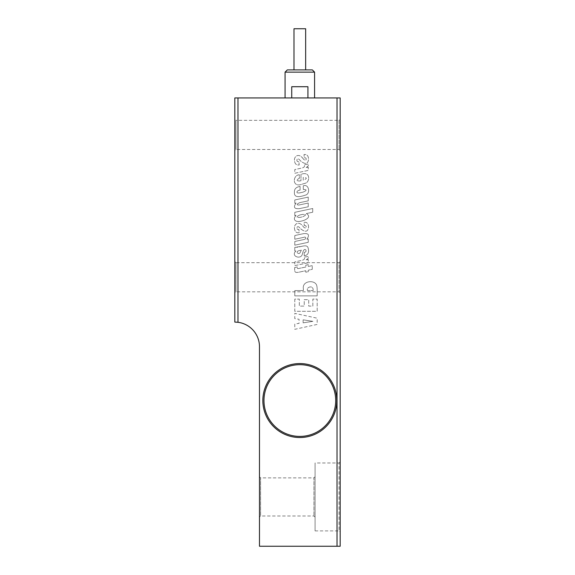 <?xml version="1.0" encoding="UTF-8"?>
<svg xmlns="http://www.w3.org/2000/svg" width="575" height="575" viewBox="0 0 575 575"><rect width="100%" height="100%" fill="white"/><g stroke="black" fill="none" stroke-linecap="round" stroke-linejoin="round"><path stroke-width="0.43" stroke-dasharray="2.88 2.16" d="M299.827 363.558A36.987 36.987 0 0 1 336.813 400.545A36.987 36.987 0 0 1 299.827 437.532A36.987 36.987 0 0 0 336.813 400.545A36.987 36.987 0 0 0 299.827 363.558A36.987 36.987 0 0 1 336.813 400.545A36.987 36.987 0 0 1 299.827 437.532A36.987 36.987 0 0 1 262.84 400.545A36.987 36.987 0 0 1 299.827 363.558A36.987 36.987 0 0 0 262.84 400.545A36.987 36.987 0 0 0 299.827 437.532A36.987 36.987 0 0 1 262.84 400.545A36.987 36.987 0 0 1 299.827 363.558A36.987 36.987 0 0 0 262.84 400.545A36.987 36.987 0 0 0 299.827 437.532A36.987 36.987 0 0 1 262.84 400.545A36.987 36.987 0 0 1 299.827 363.558M234.823 119.219L234.823 150.607L234.823 119.219L235.944 120.34L235.944 149.486L235.944 120.34L339.056 120.34L339.056 149.486L339.056 120.34L340.177 119.219L340.177 150.607L340.177 119.219M340.177 150.607L339.056 149.486L235.944 149.486L234.823 150.607M234.823 261.567L235.944 262.689L235.944 291.827L235.944 262.689L339.056 262.689L339.056 291.827L339.056 262.689L340.177 261.567L340.177 292.948L340.177 261.567M340.177 292.948L339.056 291.827L235.944 291.827L234.823 292.948M259.483 476.761L259.483 517.112L259.483 476.761L260.597 477.882L260.597 515.991L260.597 477.882L313.95 477.882L313.95 515.991L313.95 477.882L315.071 476.761L315.071 517.112L315.071 476.761M315.071 517.112L313.95 515.991L260.597 515.991L259.483 517.112M315.071 530.898L315.071 462.976L315.071 530.898L339.056 530.898L339.056 462.976L315.071 462.976M340.177 461.854L339.056 462.976L339.056 530.898L340.177 532.019L340.177 461.854L340.177 532.019M287.32 69.906L312.34 69.906M314.575 72.148L285.078 72.148M291.733 97.93L314.575 97.93L307.927 97.93L307.927 86.717L291.733 86.717L291.733 97.93L307.927 97.93M305.656 69.906L293.998 69.906L305.656 69.906M293.998 28.75L305.656 28.75M307.927 86.717L291.733 86.717L307.927 86.717M303.162 158.707L302.996 158.499C298.899 152.986 294.321 155.983 294.436 160.058C294.63 163.702 296.218 165.341 299.201 164.975L298.878 161.632C295.392 162.265 296.944 156.314 299.949 160.267L300.294 160.691C305.289 164.845 308.049 164.278 308.588 158.987C308.308 155.638 306.777 154.157 304.01 154.553L304.34 157.787C307.603 157.284 306.223 162.682 303.162 158.707L302.996 158.499C298.899 152.986 294.321 155.983 294.436 160.058C294.63 163.702 296.218 165.341 299.201 164.975L298.878 161.632C295.392 162.265 296.944 156.314 299.949 160.267L300.294 160.691C305.289 164.845 308.049 164.278 308.588 158.987C308.308 155.638 306.777 154.157 304.01 154.553L304.34 157.787C307.603 157.284 306.223 162.682 303.162 158.707M237.971 322.287L237.971 97.93L234.823 97.93L234.823 322.086L237.971 322.287A24.66 24.66 0 0 1 259.483 346.747L259.483 546.25L340.177 546.25L340.177 97.93L237.971 97.93M337.029 97.93L337.029 546.25M304.455 165.521C304.786 166.851 303.672 167.742 301.099 168.202L294.774 169.56L294.774 173.276L308.25 170.416L308.25 167.131L305.677 167.677C307.697 166.829 308.682 165.629 308.631 164.076L304.455 164.716L304.455 165.521C304.786 166.851 303.672 167.742 301.099 168.202L294.774 169.56L294.774 173.276L308.25 170.416L308.25 167.131L305.677 167.677C307.697 166.829 308.682 165.629 308.631 164.076L304.455 164.716L304.455 165.521M299.834 180.974C296.247 180.931 296.082 180.047 299.352 178.329L299.352 174.757C292.574 174.915 291.877 188.061 301.976 184.223L305.886 183.073C309.968 181.283 310.493 170.818 300.969 174.347L300.969 180.715L299.834 180.974C296.247 180.931 296.082 180.047 299.352 178.329L299.352 174.757C292.574 174.915 291.877 188.061 301.976 184.223L305.886 183.073C309.968 181.283 310.493 170.818 300.969 174.347L300.969 180.715L299.834 180.974M300.624 192.668C295.004 194.113 296.592 190.303 300.078 190.138L300.078 186.437C296.132 187.048 294.242 188.967 294.414 192.187C294.033 196.147 296.549 197.469 301.976 196.147L305.886 195.004C310.522 193.373 308.976 183.677 303.291 185.833L303.291 189.441C307.079 189.556 306.993 190.454 303.032 192.143L300.624 192.668C295.004 194.113 296.592 190.303 300.078 190.138L300.078 186.437C296.132 187.048 294.242 188.967 294.414 192.187C294.033 196.147 296.549 197.469 301.976 196.147L305.886 195.004C310.522 193.373 308.976 183.677 303.291 185.833L303.291 189.441C307.079 189.556 306.993 190.454 303.032 192.143L300.624 192.668M298.827 205.045C296.319 204.901 296.643 204.103 299.805 202.63L308.25 200.855L308.25 197.103L294.774 199.963L294.774 203.334L296.096 203.04C293.099 207.259 294.249 209.12 299.553 208.617L308.25 206.77L308.25 203.04L298.827 205.045C296.319 204.901 296.643 204.103 299.805 202.63L308.25 200.855L308.25 197.103L294.774 199.963L294.774 203.334L296.096 203.04C293.099 207.259 294.249 209.12 299.553 208.617L308.25 206.77L308.25 203.04L298.827 205.045M296.067 215.373C292.251 219.334 294.961 223.768 304.513 220.139C309.278 217.925 309.889 215.74 306.338 213.577L312.707 212.225L312.707 208.502L294.774 212.319L294.774 215.632L296.067 215.373C292.251 219.334 294.961 223.768 304.513 220.139C309.278 217.925 309.889 215.74 306.338 213.577L312.707 212.225L312.707 208.502L294.774 212.319L294.774 215.632L296.067 215.373M304.455 257.873C304.786 259.203 303.672 260.094 301.099 260.554L294.774 261.92L294.774 265.628L308.25 262.768L308.25 259.483L305.677 260.029C307.697 259.181 308.682 257.981 308.631 256.436L304.455 257.075L304.455 257.873C304.786 259.203 303.672 260.094 301.099 260.554L294.774 261.92L294.774 265.628L308.25 262.768L308.25 259.483L305.677 260.029C307.697 259.181 308.682 257.981 308.631 256.436L304.455 257.075L304.455 257.873M294.659 267.54C294.752 271.616 294.062 273.154 299.316 272.104L305.792 270.732L305.792 272.234L308.25 271.709L308.25 270.207L312.254 269.344L312.254 265.628L308.25 266.484L308.25 264.651L305.792 265.176L305.792 267.016L298.827 268.46C297.606 268.812 297.117 268.467 297.347 267.44L297.347 266.958L294.659 267.54C294.752 271.616 294.062 273.154 299.316 272.104L305.792 270.732L305.792 272.234L308.25 271.709L308.25 270.207L312.254 269.344L312.254 265.628L308.25 266.484L308.25 264.651L305.792 265.176L305.792 267.016L298.827 268.46C297.606 268.812 297.117 268.467 297.347 267.44L297.347 266.958L294.659 267.54M317.192 290.72C317.22 287.27 316.861 285.099 316.113 284.208C313.102 279.716 302.062 281.225 303.363 288.751L303.363 290.598L294.774 290.598L294.774 295.873L317.192 295.873L317.192 290.72C317.22 287.27 316.861 285.099 316.113 284.208C313.102 279.716 302.062 281.225 303.363 288.751L303.363 290.598L294.774 290.598L294.774 295.873L317.192 295.873L317.192 290.72M294.774 324.034L294.774 329.317L317.192 324.429L317.192 318.198L294.774 313.368L294.774 318.607L299.072 319.262L299.072 323.38L294.774 324.034L294.774 329.317L317.192 324.429L317.192 318.198L294.774 313.368L294.774 318.607L299.072 319.262L299.072 323.38L294.774 324.034M294.774 299.115L294.774 311.312L317.192 311.312L317.192 299.115L312.843 299.115L312.843 306.101L308.725 306.101L308.725 299.654L304.225 299.654L304.225 306.101L299.331 306.101L299.331 299.115L294.774 299.115L294.774 311.312L317.192 311.312L317.192 299.115L312.843 299.115L312.843 306.101L308.725 306.101L308.725 299.654L304.225 299.654L304.225 306.101L299.331 306.101L299.331 299.115L294.774 299.115M297.562 247.243L294.774 247.336L294.774 251.009L295.895 251.009C290.274 256.285 301.171 260.037 302.378 254.057L302.867 252.324C304.448 246.129 308.351 251.943 304.218 252.368L304.218 255.803C307.165 255.393 308.624 253.604 308.588 250.434C308.063 246.876 307.848 245.029 302.335 246.208L294.774 247.336L294.774 251.009L295.895 251.009C290.274 256.285 301.171 260.037 302.378 254.057L302.867 252.324C304.448 246.129 308.351 251.943 304.218 252.368L304.218 255.803C307.165 255.393 308.624 253.604 308.588 250.434C308.063 246.876 307.848 245.029 302.335 246.208L297.562 247.243M304.197 237.245C305.325 236.375 307.589 238.984 303.219 239.674L294.774 241.471L294.774 245.18L308.25 242.319L308.25 238.992L306.935 239.243C309.796 234.938 308.646 233.083 303.485 233.666L294.774 235.527L294.774 239.243L304.197 237.245C305.325 236.375 307.589 238.984 303.219 239.674L294.774 241.471L294.774 245.18L308.25 242.319L308.25 238.992L306.935 239.243C309.796 234.938 308.646 233.083 303.485 233.666L294.774 235.527L294.774 239.243L304.197 237.245M304.34 225.572C307.603 225.062 306.223 230.467 303.162 226.493L302.996 226.284C298.899 220.771 294.321 223.768 294.436 227.844C294.63 231.488 296.218 233.127 299.201 232.76L298.878 229.418C295.392 230.05 296.944 224.099 299.949 228.052L300.294 228.476C305.289 232.631 308.049 232.063 308.588 226.773C308.308 223.423 306.777 221.943 304.01 222.338L304.34 225.572C307.603 225.062 306.223 230.467 303.162 226.493L302.996 226.284C298.899 220.771 294.321 223.768 294.436 227.844C294.63 231.488 296.218 233.127 299.201 232.76L298.878 229.418C295.392 230.05 296.944 224.099 299.949 228.052L300.294 228.476C305.289 232.631 308.049 232.063 308.588 226.773C308.308 223.423 306.777 221.943 304.01 222.338L304.34 225.572M303.241 180.219L303.241 177.373C307.323 177.589 307.323 178.537 303.241 180.219L303.241 177.373C307.323 177.589 307.323 178.537 303.241 180.219M299.834 214.964L302.357 214.439C306.497 214.223 306.54 215.021 302.486 216.854L300.193 217.379C296.06 217.638 295.938 216.833 299.834 214.964L302.357 214.439C306.497 214.223 306.54 215.021 302.486 216.854L300.193 217.379C296.06 217.638 295.938 216.833 299.834 214.964M300.121 252.705C298.72 255.099 294.472 251.455 299.618 250.528L301.336 250.147L300.121 252.705C298.72 255.099 294.472 251.455 299.618 250.528L301.336 250.147L300.121 252.705M313.145 290.152L313.145 290.598L307.546 290.598C305.821 287.148 313.375 284.589 313.145 290.152L313.145 290.598L307.546 290.598C305.821 287.148 313.375 284.589 313.145 290.152M303.118 322.841L303.118 319.829L312.901 321.332L303.118 322.841L303.118 319.829L312.901 321.332L303.118 322.841M299.827 436.411A35.866 35.866 0 0 0 335.692 400.545A35.866 35.866 0 0 0 299.827 364.679A35.866 35.866 0 0 0 263.961 400.545A35.866 35.866 0 0 0 299.827 436.411"/><path stroke-width="0.86" d="M299.827 437.532A36.987 36.987 0 0 0 336.813 400.545A36.987 36.987 0 0 0 299.827 363.558A36.987 36.987 0 0 0 262.84 400.545A36.987 36.987 0 0 0 299.827 437.532M234.823 292.948L234.823 261.567L234.823 292.948M285.078 72.148L314.575 72.148L312.34 69.906L287.32 69.906L285.078 72.148L285.078 97.93M291.733 97.93L291.733 86.717L307.927 86.717L307.927 97.93M293.998 69.906L293.998 28.75L305.656 28.75L305.656 69.906M237.971 322.287L234.823 322.086L234.823 97.93L237.971 97.93L237.971 322.287A24.66 24.66 0 0 1 259.483 346.747L259.483 546.25L337.029 546.25L337.029 97.93L340.177 97.93L340.177 546.25L337.029 546.25M237.971 97.93L337.029 97.93M299.827 364.679A35.866 35.866 0 0 1 335.692 400.545A35.866 35.866 0 0 1 299.827 436.411A35.866 35.866 0 0 1 263.961 400.545A35.866 35.866 0 0 1 299.827 364.679M314.575 97.93L314.575 72.148"/></g></svg>
